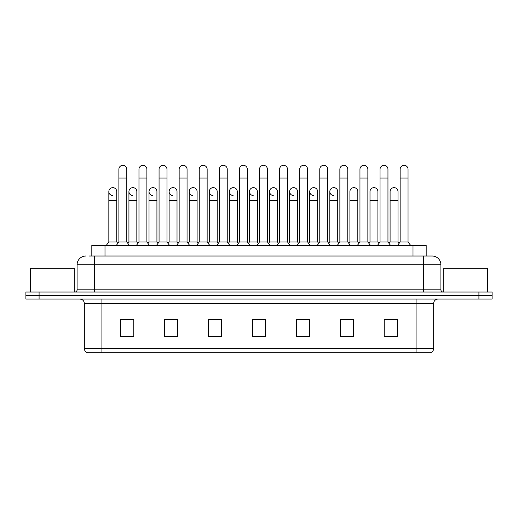 <?xml version="1.0" encoding="UTF-8"?>
<svg xmlns="http://www.w3.org/2000/svg" width="518" height="518" viewBox="0 0 518 518"><rect width="100%" height="100%" fill="white"/><g stroke="black" fill="none" stroke-linecap="round" stroke-linejoin="round"><path stroke-width="0.78" d="M88.954 256.015L94.664 256.015L88.954 256.015L91.816 256.015L91.816 245.467L426.185 245.467L426.185 256.015M433.663 348.459C433.54 350.569 432.485 351.975 430.497 352.68L416.084 352.68L416.084 348.459L433.663 348.459L433.663 303.464A4.397 4.397 0 0 1 438.053 299.074M416.084 352.68L87.503 352.68A4.397 4.397 0 0 1 84.337 348.459L84.337 303.464C84.078 300.796 82.615 299.333 79.947 299.074M39.083 292.042L492.1 292.042L492.1 295.558L25.9 295.558L25.9 299.074L39.083 299.074L39.083 295.558L25.9 295.558L25.9 292.042L39.083 292.042L39.083 295.558L492.1 295.558L492.1 299.074L39.083 299.074M397.41 336.907L397.41 319.328L384.226 319.328L384.226 336.907L397.41 336.907M353.47 336.907L353.47 319.328L340.287 319.328L340.287 336.907L353.47 336.907M309.531 336.907L309.531 319.328L296.348 319.328L296.348 336.907L309.531 336.907M133.773 336.907L133.773 319.328L120.59 319.328L120.59 336.907L133.773 336.907M177.713 336.907L177.713 319.328L164.53 319.328L164.53 336.907L177.713 336.907M221.652 336.907L221.652 319.328L208.469 319.328L208.469 336.907L221.652 336.907M265.592 336.907L265.592 319.328L252.408 319.328L252.408 336.907L265.592 336.907M408.184 352.68L109.816 352.68M349.469 319.418L348.213 319.418M389.653 319.418L388.396 319.418M218.894 319.418L217.638 319.418M208.845 319.418L221.652 319.418M164.53 319.418L177.454 319.418M168.667 319.418L167.411 319.328M128.49 319.418L127.234 319.418M309.291 319.418L308.035 319.418M299.249 319.418L297.992 319.418M259.071 319.418L257.815 319.418M265.592 319.418L252.408 319.418M133.773 319.418L120.59 319.418M309.531 319.418L296.348 319.418M353.47 319.418L340.287 319.418M397.41 319.418L384.226 319.418M85.878 256.015A8.787 8.787 0 0 0 77.091 264.802L77.091 289.847A2.195 2.195 0 0 1 74.89 292.042M440.909 264.802L94.664 264.802L94.664 256.015L432.122 256.015A8.787 8.787 0 0 1 440.909 264.802L440.909 289.847C441.038 291.181 441.77 291.912 443.11 292.042M118.887 178.062L126.793 178.062L126.793 241.951L118.887 241.951L118.887 169.276A3.956 3.956 0 0 1 123.09 165.326A3.956 3.956 0 0 1 126.793 169.276A3.956 3.956 0 0 0 123.09 165.326M116.751 241.951L116.751 200.382L108.838 200.382L108.838 241.951L116.751 241.951L117.819 243.376L118.887 241.951L116.246 245.467M126.793 213.921L126.793 241.951L129.429 245.467M112.548 195.545A3.956 3.956 0 0 1 108.838 191.595A3.956 3.956 0 0 1 113.041 187.652A3.956 3.956 0 0 1 116.751 191.595L116.751 200.382M108.838 241.951L106.203 245.467M126.793 241.951L127.862 243.376L128.93 241.951L128.93 191.595A3.956 3.956 0 0 1 133.132 187.652A3.956 3.956 0 0 1 136.836 191.595L136.836 200.382L128.93 200.382M138.973 178.062L146.885 178.062L146.885 241.951L138.973 241.951L138.973 169.276A3.956 3.956 0 0 1 143.175 165.326A3.956 3.956 0 0 1 146.885 169.276A3.956 3.956 0 0 0 143.175 165.326M138.973 241.951L136.338 245.467M146.885 213.921L146.885 241.951L149.521 245.467M159.065 178.062L166.971 178.062L166.971 241.951L159.065 241.951L159.065 169.276A3.956 3.956 0 0 1 163.267 165.326A3.956 3.956 0 0 1 166.971 169.276A3.956 3.956 0 0 0 163.267 165.326M159.065 213.921L159.065 241.951L156.43 245.467M166.971 213.921L166.971 241.951L169.606 245.467M179.15 178.062L187.063 178.062L187.063 241.951L179.15 241.951L179.15 169.276A3.956 3.956 0 0 1 183.353 165.326A3.956 3.956 0 0 1 187.063 169.276A3.956 3.956 0 0 0 183.353 165.326M179.15 213.921L179.15 241.951L176.515 245.467M187.063 213.921L187.063 241.951L189.698 245.467M199.242 178.062L207.148 178.062L207.148 241.951L199.242 241.951L199.242 169.276A3.956 3.956 0 0 1 203.444 165.326A3.956 3.956 0 0 1 207.148 169.276A3.956 3.956 0 0 0 203.444 165.326M199.242 241.951L196.607 245.467M207.148 241.951L209.79 245.467M132.634 195.545A3.956 3.956 0 0 1 128.93 191.595M136.836 200.382L136.836 241.951L128.93 241.951M136.836 241.951L137.905 243.376M152.726 195.545A3.956 3.956 0 0 1 149.022 191.595A3.956 3.956 0 0 1 153.224 187.652A3.956 3.956 0 0 1 156.928 191.595L156.928 200.382L149.022 200.382L149.022 191.595M156.928 200.382L156.928 241.951L149.022 241.951L149.022 200.382M149.022 241.951L147.954 243.376L146.885 241.951M156.928 241.951L157.996 243.376L159.065 241.951M172.811 195.545A3.956 3.956 0 0 1 169.108 191.595A3.956 3.956 0 0 1 173.31 187.652A3.956 3.956 0 0 1 177.02 191.595L177.02 200.382L169.108 200.382L169.108 191.595M177.02 200.382L177.02 241.951L169.108 241.951L169.108 200.382M169.108 241.951L168.039 243.376L166.971 241.951M177.02 241.951L178.082 243.376M74.236 292.042L74.236 268.318L30.297 268.318L30.297 292.042M487.703 292.042L487.703 268.318L443.764 268.318L443.764 292.042M192.903 195.545A3.956 3.956 0 0 1 189.199 191.595A3.956 3.956 0 0 1 193.402 187.652A3.956 3.956 0 0 1 197.105 191.595L197.105 200.382L189.199 200.382L189.199 191.595M197.105 200.382L197.105 241.951L189.199 241.951L189.199 200.382M189.199 241.951L188.131 243.376M197.105 241.951L198.174 243.376M219.334 178.062L227.24 178.062L227.24 241.951L219.334 241.951L219.334 169.276A3.956 3.956 0 0 1 223.536 165.326A3.956 3.956 0 0 1 227.24 169.276A3.956 3.956 0 0 0 223.536 165.326M219.334 241.951L216.692 245.467M227.24 241.951L229.875 245.467M239.42 178.062L247.332 178.062L247.332 241.951L239.42 241.951L239.42 169.276A3.956 3.956 0 0 1 243.622 165.326A3.956 3.956 0 0 1 247.332 169.276A3.956 3.956 0 0 0 243.622 165.326M239.42 241.951L236.784 245.467M247.332 241.951L249.967 245.467M259.512 178.062L267.417 178.062L267.417 241.951L259.512 241.951L259.512 169.276A3.956 3.956 0 0 1 263.714 165.326A3.956 3.956 0 0 1 267.417 169.276A3.956 3.956 0 0 0 263.714 165.326M259.512 241.951L256.876 245.467M267.417 241.951L270.053 245.467M279.597 178.062L287.509 178.062L287.509 241.951L279.597 241.951L279.597 169.276A3.956 3.956 0 0 1 283.799 165.326A3.956 3.956 0 0 1 287.509 169.276A3.956 3.956 0 0 0 283.799 165.326M279.597 241.951L276.962 245.467M287.509 241.951L290.145 245.467M212.995 195.545A3.956 3.956 0 0 1 209.285 191.595A3.956 3.956 0 0 1 213.487 187.652A3.956 3.956 0 0 1 217.197 191.595L217.197 200.382L209.285 200.382L209.285 191.595M217.197 200.382L217.197 241.951L209.285 241.951L209.285 200.382M209.285 241.951L208.217 243.376M217.197 241.951L218.266 243.376M233.081 195.545A3.956 3.956 0 0 1 229.377 191.595A3.956 3.956 0 0 1 233.579 187.652A3.956 3.956 0 0 1 237.283 191.595L237.283 200.382L229.377 200.382L229.377 191.595M237.283 200.382L237.283 241.951L229.377 241.951L229.377 200.382M229.377 241.951L228.309 243.376M237.283 241.951L238.351 243.376M253.172 195.545A3.956 3.956 0 0 1 249.462 191.595A3.956 3.956 0 0 1 253.671 187.652A3.956 3.956 0 0 1 257.375 191.595L257.375 200.382L249.462 200.382L249.462 191.595M257.375 200.382L257.375 241.951L249.462 241.951L249.462 200.382M249.462 241.951L248.4 243.376M257.375 241.951L258.443 243.376M273.258 195.545A3.956 3.956 0 0 1 269.554 191.595A3.956 3.956 0 0 1 273.757 187.652A3.956 3.956 0 0 1 277.46 191.595L277.46 200.382L269.554 200.382L269.554 191.595M277.46 200.382L277.46 241.951L269.554 241.951L269.554 200.382M269.554 241.951L268.486 243.376M277.46 241.951L278.529 243.376M299.689 178.062L307.595 178.062L307.595 241.951L299.689 241.951L299.689 169.276A3.956 3.956 0 0 1 303.891 165.326A3.956 3.956 0 0 1 307.595 169.276A3.956 3.956 0 0 0 303.891 165.326M299.689 241.951L297.054 245.467M307.595 241.951L310.237 245.467M319.774 178.062L327.687 178.062L327.687 241.951L319.774 241.951L319.774 169.276A3.956 3.956 0 0 1 323.983 165.326A3.956 3.956 0 0 1 327.687 169.276A3.956 3.956 0 0 0 323.983 165.326M319.774 241.951L317.139 245.467M327.687 241.951L330.322 245.467M339.866 178.062L347.779 178.062L347.779 241.951L339.866 241.951L339.866 169.276A3.956 3.956 0 0 1 344.069 165.326A3.956 3.956 0 0 1 347.779 169.276A3.956 3.956 0 0 0 344.069 165.326M337.73 241.951L337.73 200.382L329.824 200.382L329.824 241.951L337.73 241.951L338.798 243.376L339.866 241.951L337.231 245.467M347.779 222.708L347.779 241.951L350.414 245.467M359.958 178.062L367.864 178.062L367.864 241.951L359.958 241.951L359.958 169.276A3.956 3.956 0 0 1 364.16 165.326A3.956 3.956 0 0 1 367.864 169.276A3.956 3.956 0 0 0 364.16 165.326M357.821 241.951L357.821 200.382L349.909 200.382L349.909 241.951L357.821 241.951L358.89 243.376L359.958 241.951L357.316 245.467M370.001 241.951L370.001 200.382L377.907 200.382L377.907 241.951L370.001 241.951L368.933 243.376L367.864 241.951L370.5 245.467M380.044 178.062L387.956 178.062L387.956 241.951L380.044 241.951L380.044 169.276A3.956 3.956 0 0 1 384.246 165.326A3.956 3.956 0 0 1 387.956 169.276A3.956 3.956 0 0 0 384.246 165.326M377.907 241.951L378.975 243.376L380.044 241.951L377.408 245.467M387.956 222.708L387.956 241.951L390.591 245.467M400.136 178.062L408.042 178.062L408.042 241.951L400.136 241.951L400.136 169.276A3.956 3.956 0 0 1 404.338 165.326A3.956 3.956 0 0 1 408.042 169.276A3.956 3.956 0 0 0 404.338 165.326M400.136 241.951L397.5 245.467M408.042 241.951L410.677 245.467M293.35 195.545A3.956 3.956 0 0 1 289.646 191.595A3.956 3.956 0 0 1 293.848 187.652A3.956 3.956 0 0 1 297.552 191.595L297.552 200.382L289.646 200.382L289.646 191.595M297.552 200.382L297.552 241.951L289.646 241.951L289.646 200.382M289.646 241.951L288.578 243.376M297.552 241.951L298.621 243.376M313.442 195.545A3.956 3.956 0 0 1 309.732 191.595A3.956 3.956 0 0 1 313.934 187.652A3.956 3.956 0 0 1 317.644 191.595L317.644 200.382L309.732 200.382L309.732 191.595M317.644 200.382L317.644 241.951L309.732 241.951L309.732 200.382M309.732 241.951L308.663 243.376M317.644 241.951L318.712 243.376M333.527 195.545A3.956 3.956 0 0 1 329.824 191.595A3.956 3.956 0 0 1 334.026 187.652A3.956 3.956 0 0 1 337.73 191.595L337.73 200.382M329.824 241.951L328.755 243.376M349.909 200.382L349.909 191.595A3.956 3.956 0 0 1 354.111 187.652A3.956 3.956 0 0 1 357.821 191.595L357.821 200.382M349.909 241.951L348.841 243.376M370.001 200.382L370.001 191.595A3.956 3.956 0 0 1 374.203 187.652A3.956 3.956 0 0 1 377.907 191.595L377.907 200.382M390.093 191.595A3.956 3.956 0 0 1 394.295 187.652A3.956 3.956 0 0 1 397.999 191.595L397.999 200.382L390.093 200.382L390.093 191.595M397.999 200.382L397.999 241.951L390.093 241.951L390.093 200.382M390.093 241.951L389.024 243.376L387.956 241.951M397.999 241.951L399.067 243.376M104.999 256.015L104.999 245.467M413.001 256.015L413.001 245.467M416.084 299.074L416.084 303.464L84.337 303.464M433.663 303.464L416.084 303.464L416.084 348.459L101.916 348.459L101.916 352.68M84.337 348.459L101.916 348.459L101.916 299.074M478.917 299.074L478.917 292.042M265.592 336.292L252.408 336.292M221.652 336.292L208.469 336.292M177.713 336.292L164.53 336.292M133.773 336.292L120.59 336.292M309.531 336.292L296.348 336.292M353.47 336.292L340.287 336.292M397.41 336.292L384.226 336.292M94.664 292.042L94.664 264.802L77.091 264.802M77.091 289.847L440.909 289.847M423.335 256.015L423.335 292.042M126.793 178.062L126.793 169.276M108.838 200.382L108.838 191.595M118.887 222.708L118.887 213.921M146.885 178.062L146.885 169.276M166.971 178.062L166.971 169.276M187.063 178.062L187.063 169.276M207.148 178.062L207.148 169.276M227.24 178.062L227.24 169.276M247.332 178.062L247.332 169.276M267.417 178.062L267.417 169.276M287.509 178.062L287.509 169.276M219.334 222.708L219.334 213.921M227.24 222.708L227.24 213.921M239.42 222.708L239.42 213.921M247.332 222.708L247.332 213.921M307.595 178.062L307.595 169.276M327.687 178.062L327.687 169.276M347.779 178.062L347.779 169.276M367.864 178.062L367.864 169.276M387.956 178.062L387.956 169.276M408.042 178.062L408.042 169.276M329.824 200.382L329.824 191.595"/></g></svg>
